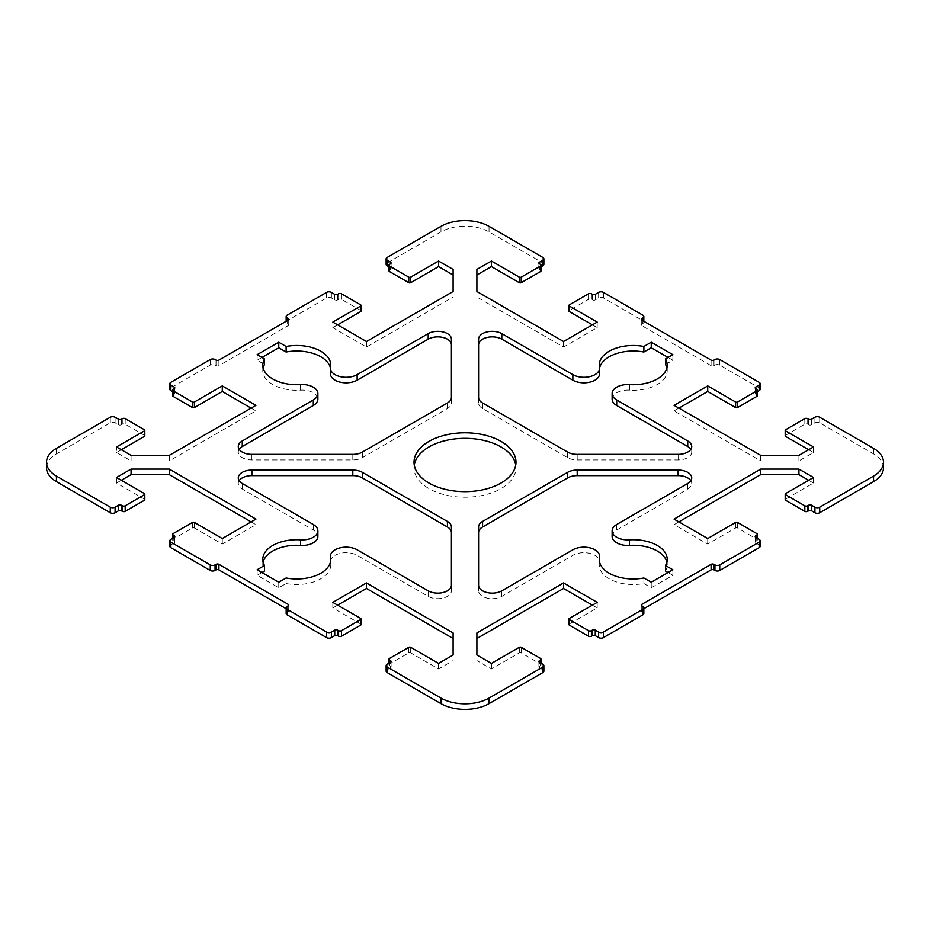 <?xml version="1.0" encoding="UTF-8"?>
<svg xmlns="http://www.w3.org/2000/svg" width="930" height="930" viewBox="0 0 930 930"><rect width="100%" height="100%" fill="white"/><g stroke="black" fill="none" stroke-linecap="round" stroke-linejoin="round"><path stroke-width="0.7" stroke-dasharray="4.65 3.49" d="M599.536 561.941A15.636 9.021 180 0 1 599.443 562.731A33.992 19.623 0 0 0 599.234 564.894A33.992 19.623 0 0 0 643.874 583.529L651.244 587.795L672.878 575.31L668.066 572.531M672.878 575.31L672.878 569.753M651.244 587.795L651.244 582.238M643.874 583.529L643.874 577.983M478.59 526.996L478.59 590.829A13.59 7.847 0 0 0 486.983 598.071A13.59 7.847 0 0 0 501.805 596.374L572.857 555.35A15.636 9.021 180 0 1 589.887 553.397A15.636 9.021 180 0 1 599.536 561.732M478.59 590.829L478.59 585.272M612.114 536.424A15.636 9.021 180 0 1 616.695 530.042L687.747 489.017A13.59 7.847 0 0 0 691.722 483.472A13.59 7.847 0 0 0 690.851 480.694M665.496 571.043A33.992 19.623 0 0 0 667.217 564.894A33.992 19.623 0 0 0 666.868 562.127M261.935 572.531L257.122 575.31L278.756 587.795L286.126 583.529L286.126 577.983M278.756 587.795L278.756 582.238M257.122 575.31L257.122 569.753M263.132 562.127A33.992 19.623 0 0 0 262.783 564.894A33.992 19.623 0 0 0 264.504 571.043M239.15 480.694A13.59 7.847 0 0 0 238.278 483.472A13.59 7.847 0 0 0 242.253 489.017L313.305 530.042A15.636 9.021 180 0 1 317.886 536.424M330.464 561.732A15.636 9.021 180 0 1 340.113 553.397A15.636 9.021 180 0 1 357.143 555.35L428.195 596.374A13.59 7.847 0 0 0 443.017 598.071A13.59 7.847 0 0 0 451.41 590.829L451.41 526.996M451.41 590.829L451.41 585.272M286.126 583.529A33.992 19.623 0 0 0 330.766 564.894A33.992 19.623 0 0 0 330.557 562.731A15.636 9.021 180 0 1 330.464 561.941M478.59 339.171L478.59 403.004A13.59 7.847 0 0 0 482.577 408.549L567.579 457.63A13.59 7.847 0 0 0 577.193 459.932L678.133 459.932A13.59 7.847 0 0 0 691.722 452.073A13.59 7.847 0 0 0 690.851 449.306M478.59 403.004L478.59 397.447M599.536 368.059A33.992 19.623 0 0 0 599.234 370.651A33.992 19.623 0 0 0 599.443 372.814A15.636 9.021 180 0 1 599.536 373.814M665.496 364.502L672.878 360.247L668.066 357.469M672.878 360.247L672.878 354.69M612.114 399.121A15.636 9.021 180 0 1 629.471 390.158A33.992 19.623 0 0 0 667.217 370.651A33.992 19.623 0 0 0 666.868 367.873M261.935 357.469L257.122 360.247L264.504 364.502M257.122 360.247L257.122 354.69M330.464 373.814A15.636 9.021 180 0 1 330.557 372.814A33.992 19.623 0 0 0 330.766 370.651A33.992 19.623 0 0 0 330.464 368.059M239.15 449.306A13.59 7.847 0 0 0 238.278 452.073A13.59 7.847 0 0 0 251.867 459.932L352.807 459.932A13.59 7.847 0 0 0 362.421 457.63L447.423 408.549A13.59 7.847 0 0 0 451.41 403.004L451.41 339.171M451.41 403.004L451.41 397.447M263.132 367.873A33.992 19.623 0 0 0 262.783 370.651A33.992 19.623 0 0 0 300.529 390.158A15.636 9.021 180 0 1 317.886 399.121M414.245 465A50.976 29.435 0 0 0 414.024 467.778A50.976 29.435 0 0 0 465 497.213A50.976 29.435 0 0 0 515.976 467.778A50.976 29.435 0 0 0 515.755 465M453.108 632.958L453.108 660.567L438.565 668.961L410.688 652.86A1.36 0.791 0 0 0 408.77 652.86L389.542 663.962A2.034 1.174 0 0 0 388.938 664.799A2.034 1.174 0 0 0 389.542 665.624L390.495 666.182A2.034 1.174 180 0 1 391.1 667.019A2.034 1.174 180 0 1 390.495 667.845L387.136 669.798A3.395 1.965 0 0 0 386.136 671.181M438.565 668.961L438.565 663.404M453.108 660.567L453.108 655.011M361.096 624.565A1.36 0.791 0 0 0 360.7 624.007L332.824 607.906L332.824 602.361M332.824 607.906L337.625 605.139M286.173 608.72L288.126 609.848A2.034 1.174 180 0 1 288.719 610.685A2.034 1.174 180 0 1 288.126 611.522L287.161 612.068A3.395 1.965 0 0 0 286.173 613.463M251.112 521.881L255.924 524.659L222.282 544.085L194.393 527.996A1.36 0.791 0 0 0 192.475 527.996L173.247 539.086A2.034 1.174 0 0 0 172.655 539.923A2.034 1.174 0 0 0 173.247 540.76L174.212 541.307A2.034 1.174 180 0 1 174.805 542.144A2.034 1.174 180 0 1 174.212 542.981L170.853 544.922A3.395 1.965 0 0 0 169.853 546.305M222.282 544.085L222.282 538.54M255.924 524.659L255.924 519.114M144.813 499.689A1.36 0.791 0 0 0 144.417 499.131L116.529 483.042L116.529 477.485M116.529 483.042L121.342 480.264M144.813 435.868A1.36 0.791 0 0 0 144.417 435.31L125.19 424.208A2.034 1.174 0 0 0 122.307 424.208L121.342 424.766A2.034 1.174 180 0 1 118.459 424.766L115.088 422.825A3.395 1.965 0 0 0 110.286 422.825L56.451 453.898A33.992 19.623 0 0 0 46.5 467.778M251.112 408.119L255.924 410.886L169.283 460.908L131.072 460.908L116.529 452.515L116.529 446.958M116.529 452.515L121.342 449.736M131.072 460.908L131.072 455.363M169.283 460.908L169.283 455.363M255.924 410.886L255.924 405.341M172.655 391.67L174.212 392.576A2.034 1.174 180 0 1 174.805 393.402A2.034 1.174 180 0 1 174.212 394.239L173.247 394.797A2.034 1.174 0 0 0 172.655 395.622M361.096 310.992A1.36 0.791 0 0 0 360.7 310.434L341.473 299.332A2.034 1.174 0 0 0 338.59 299.332L337.625 299.89A2.034 1.174 180 0 1 334.742 299.89L331.382 297.949A3.395 1.965 0 0 0 326.57 297.949L287.161 320.699A3.395 1.965 0 0 0 286.173 322.094A3.395 1.965 0 0 0 287.161 323.477L288.126 324.035A2.034 1.174 180 0 1 288.719 324.861A2.034 1.174 180 0 1 288.126 325.698L218.91 365.653A2.034 1.174 180 0 1 216.027 365.653L215.063 365.106A3.395 1.965 0 0 0 210.261 365.106L170.853 387.857A3.395 1.965 0 0 0 169.853 389.24M453.108 269.433L453.108 297.042L366.467 347.064L332.824 327.639L332.824 322.094M332.824 327.639L337.625 324.861M366.467 347.064L366.467 341.519M453.108 297.042L453.108 291.497M388.938 266.805L390.495 267.701A2.034 1.174 180 0 1 391.1 268.538A2.034 1.174 180 0 1 390.495 269.363L389.542 269.921A2.034 1.174 0 0 0 388.938 270.758M543.864 264.376A3.395 1.965 0 0 0 542.864 262.981L489.029 231.907A33.992 19.623 0 0 0 440.971 231.907L387.136 262.981A3.395 1.965 0 0 0 386.136 264.376M541.062 270.758A2.034 1.174 0 0 0 540.458 269.921L539.505 269.363A2.034 1.174 180 0 1 538.9 268.538A2.034 1.174 180 0 1 539.505 267.701L541.062 266.805M592.375 324.861L597.176 327.639L563.534 347.064L476.892 297.042L476.892 269.433M476.892 297.042L476.892 291.497M563.534 347.064L563.534 341.519M597.176 327.639L597.176 322.094M760.147 389.24A3.395 1.965 0 0 0 759.147 387.857L719.739 365.106A3.395 1.965 0 0 0 714.938 365.106L713.973 365.653A2.034 1.174 180 0 1 711.09 365.653L641.874 325.698A2.034 1.174 180 0 1 641.282 324.861A2.034 1.174 180 0 1 641.874 324.035L642.839 323.477A3.395 1.965 0 0 0 643.827 322.094A3.395 1.965 0 0 0 642.839 320.699L603.431 297.949A3.395 1.965 0 0 0 598.618 297.949L595.258 299.89A2.034 1.174 180 0 1 592.375 299.89L591.41 299.332A2.034 1.174 0 0 0 588.527 299.332L569.3 310.434A1.36 0.791 0 0 0 568.904 310.992M757.346 395.622A2.034 1.174 0 0 0 756.753 394.797L755.788 394.239A2.034 1.174 180 0 1 755.195 393.402A2.034 1.174 180 0 1 755.788 392.576L757.346 391.67M808.658 449.736L813.471 452.515L798.928 460.908L760.717 460.908L674.076 410.886L674.076 405.341M674.076 410.886L678.888 408.119M760.717 460.908L760.717 455.363M798.928 460.908L798.928 455.363M813.471 452.515L813.471 446.958M883.5 467.778A33.992 19.623 0 0 0 873.549 453.898L819.714 422.825A3.395 1.965 0 0 0 814.913 422.825L811.541 424.766A2.034 1.174 180 0 1 808.658 424.766L807.693 424.208A2.034 1.174 0 0 0 804.81 424.208L785.583 435.31A1.36 0.791 0 0 0 785.187 435.868M808.658 480.264L813.471 483.042L785.583 499.131A1.36 0.791 0 0 0 785.187 499.689M813.471 483.042L813.471 477.485M760.147 546.305A3.395 1.965 0 0 0 759.147 544.922L755.788 542.981A2.034 1.174 180 0 1 755.195 542.144A2.034 1.174 180 0 1 755.788 541.307L756.753 540.76A2.034 1.174 0 0 0 757.346 539.923A2.034 1.174 0 0 0 756.753 539.086L737.525 527.996A1.36 0.791 0 0 0 735.607 527.996L707.718 544.085L674.076 524.659L674.076 519.114M674.076 524.659L678.888 521.881M707.718 544.085L707.718 538.54M643.827 613.463A3.395 1.965 0 0 0 642.839 612.068L641.874 611.522A2.034 1.174 180 0 1 641.282 610.685A2.034 1.174 180 0 1 641.874 609.848L643.827 608.72M592.375 605.139L597.176 607.906L569.3 624.007A1.36 0.791 0 0 0 568.904 624.565M597.176 607.906L597.176 602.361M543.864 671.181A3.395 1.965 0 0 0 542.864 669.798L539.505 667.845A2.034 1.174 180 0 1 538.9 667.019A2.034 1.174 180 0 1 539.505 666.182L540.458 665.624A2.034 1.174 0 0 0 541.062 664.799A2.034 1.174 0 0 0 540.458 663.962L521.23 652.86A1.36 0.791 0 0 0 519.312 652.86L491.435 668.961L476.892 660.567L476.892 632.958M476.892 660.567L476.892 655.011M491.435 668.961L491.435 663.404M599.443 562.731L599.443 561.511M572.857 555.35L572.857 549.804M501.805 596.374L501.805 590.829M687.747 489.017L687.747 483.472M616.695 530.042L616.695 524.497M313.305 530.042L313.305 524.497M242.253 489.017L242.253 483.472M428.195 596.374L428.195 590.829M357.143 555.35L357.143 549.804M330.557 562.731L330.557 561.511M678.133 459.932L678.133 454.375M577.193 459.932L577.193 454.375M567.579 457.63L567.579 452.073M482.577 408.549L482.577 403.004M599.443 372.814L599.443 367.269M629.471 390.158L629.471 384.601M330.557 372.814L330.557 367.269M447.423 408.549L447.423 403.004M362.421 457.63L362.421 452.073M352.807 459.932L352.807 454.375M251.867 459.932L251.867 454.375M300.529 390.158L300.529 384.601M387.136 669.798L387.136 664.241M390.495 667.845L390.495 666.182M389.542 665.624L389.542 662.858M389.542 663.962L389.542 658.417M408.77 652.86L408.77 647.315M410.688 652.86L410.688 647.315M360.7 624.007L360.7 618.45M287.161 612.068L287.161 606.523M288.126 611.522L288.126 609.848M170.853 544.922L170.853 539.365M174.212 542.981L174.212 541.307M173.247 540.76L173.247 537.982M173.247 539.086L173.247 533.541M192.475 527.996L192.475 522.439M194.393 527.996L194.393 522.439M144.417 499.131L144.417 493.586M56.451 453.898L56.451 448.353M110.286 422.825L110.286 417.268M115.088 422.825L115.088 417.268M118.459 424.766L118.459 419.209M121.342 424.766L121.342 419.209M122.307 424.208L122.307 418.663M125.19 424.208L125.19 418.663M144.417 435.31L144.417 429.753M173.247 394.797L173.247 389.24M174.212 394.239L174.212 392.576M170.853 387.857L170.853 382.311M210.261 365.106L210.261 359.55M215.063 365.106L215.063 359.55M216.027 365.653L216.027 360.108M218.91 365.653L218.91 360.108M288.126 325.698L288.126 324.035M287.161 323.477L287.161 315.154M326.57 297.949L326.57 292.392M331.382 297.949L331.382 292.392M334.742 299.89L334.742 294.345M337.625 299.89L337.625 294.345M338.59 299.332L338.59 293.787M341.473 299.332L341.473 293.787M360.7 310.434L360.7 304.889M389.542 269.921L389.542 264.376M390.495 269.363L390.495 267.701M387.136 262.981L387.136 257.436M440.971 231.907L440.971 226.35M489.029 231.907L489.029 226.35M542.864 262.981L542.864 257.436M539.505 267.701L539.505 269.363M540.458 269.921L540.458 264.376M569.3 310.434L569.3 304.889M588.527 299.332L588.527 293.787M591.41 299.332L591.41 293.787M592.375 299.89L592.375 294.345M595.258 299.89L595.258 294.345M598.618 297.949L598.618 292.392M603.431 297.949L603.431 292.392M642.839 323.477L642.839 315.154M641.874 324.035L641.874 325.698M711.09 365.653L711.09 360.108M713.973 365.653L713.973 360.108M714.938 365.106L714.938 359.55M719.739 365.106L719.739 359.55M759.147 387.857L759.147 382.311M755.788 392.576L755.788 394.239M756.753 394.797L756.753 389.24M785.583 435.31L785.583 429.753M804.81 424.208L804.81 418.663M807.693 424.208L807.693 418.663M808.658 424.766L808.658 419.209M811.541 424.766L811.541 419.209M814.913 422.825L814.913 417.268M819.714 422.825L819.714 417.268M873.549 453.898L873.549 448.353M785.583 499.131L785.583 493.586M735.607 527.996L735.607 522.439M737.525 527.996L737.525 522.439M756.753 539.086L756.753 533.541M756.753 540.76L756.753 537.982M755.788 541.307L755.788 542.981M759.147 544.922L759.147 539.365M641.874 609.848L641.874 611.522M642.839 612.068L642.839 606.523M569.3 624.007L569.3 618.45M519.312 652.86L519.312 647.315M521.23 652.86L521.23 647.315M540.458 663.962L540.458 658.417M540.458 665.624L540.458 662.858M539.505 666.182L539.505 667.845M542.864 669.798L542.864 664.241M599.234 564.894L599.234 559.349M691.722 483.472L691.722 477.927M667.217 564.894L667.217 559.349M262.783 564.894L262.783 559.349M238.278 483.472L238.278 477.927M330.766 564.894L330.766 559.349M691.722 452.073L691.722 446.528M599.234 370.651L599.234 365.106M667.217 370.651L667.217 365.106M330.766 370.651L330.766 365.106M238.278 452.073L238.278 446.528M262.783 370.651L262.783 365.106M515.976 467.778L515.976 462.222M414.024 467.778L414.024 462.222M391.1 667.019L391.1 661.463M388.938 664.799L388.938 663.195M288.719 610.685L288.719 605.139M174.805 542.144L174.805 536.598M172.655 539.923L172.655 538.331M174.805 393.402L174.805 387.857M288.719 324.861L288.719 319.316M286.173 322.094L286.173 321.28M391.1 268.538L391.1 262.981M538.9 268.538L538.9 262.981M643.827 322.094L643.827 321.28M641.282 324.861L641.282 319.316M755.195 393.402L755.195 387.857M757.346 539.923L757.346 538.331M755.195 542.144L755.195 536.598M641.282 610.685L641.282 605.139M541.062 664.799L541.062 663.195M538.9 667.019L538.9 661.463"/><path stroke-width="1.4" d="M665.496 565.498L672.878 569.753L651.244 582.238L643.874 577.983A33.992 19.623 180 0 1 599.234 559.349A33.992 19.623 180 0 1 599.443 557.186A15.636 9.021 0 0 0 599.536 556.187A15.636 9.021 0 0 0 589.887 547.851A15.636 9.021 0 0 0 572.857 549.804L501.805 590.829A13.59 7.847 180 0 1 486.983 592.526A13.59 7.847 180 0 1 478.59 585.272L478.59 526.996A13.59 7.847 180 0 1 482.577 521.451L567.579 472.37A13.59 7.847 180 0 1 577.193 470.069L678.133 470.069A13.59 7.847 180 0 1 691.722 477.927A13.59 7.847 180 0 1 687.747 483.472L616.695 524.497A15.636 9.021 0 0 0 612.114 530.879A15.636 9.021 0 0 0 629.471 539.842A33.992 19.623 180 0 1 667.217 559.349A33.992 19.623 180 0 1 665.496 565.498L665.496 571.043L668.066 572.531M599.536 556.187L599.536 561.732A15.636 9.021 180 0 1 599.536 561.941M690.851 480.694A13.59 7.847 0 0 0 678.133 475.625L577.193 475.625A13.59 7.847 0 0 0 567.579 477.927L482.577 526.996A13.59 7.847 0 0 0 478.59 532.553M666.868 562.127A33.992 19.623 0 0 0 629.471 545.399A15.636 9.021 180 0 1 612.114 536.424L612.114 530.879M286.126 577.983L278.756 582.238L257.122 569.753L264.504 565.498A33.992 19.623 180 0 1 262.783 559.349A33.992 19.623 180 0 1 300.529 539.842A15.636 9.021 0 0 0 317.886 530.879A15.636 9.021 0 0 0 313.305 524.497L242.253 483.472A13.59 7.847 180 0 1 238.278 477.927A13.59 7.847 180 0 1 251.867 470.069L352.807 470.069A13.59 7.847 180 0 1 362.421 472.37L447.423 521.451A13.59 7.847 180 0 1 451.41 526.996L451.41 585.272A13.59 7.847 180 0 1 443.017 592.526A13.59 7.847 180 0 1 428.195 590.829L357.143 549.804A15.636 9.021 0 0 0 340.113 547.851A15.636 9.021 0 0 0 330.464 556.187A15.636 9.021 0 0 0 330.557 557.186A33.992 19.623 180 0 1 330.766 559.349A33.992 19.623 180 0 1 286.126 577.983M264.504 565.498L264.504 571.043L261.935 572.531M317.886 530.879L317.886 536.424A15.636 9.021 180 0 1 300.529 545.399A33.992 19.623 0 0 0 263.132 562.127M451.41 532.553A13.59 7.847 0 0 0 447.423 526.996L362.421 477.927A13.59 7.847 0 0 0 352.807 475.625L251.867 475.625A13.59 7.847 0 0 0 239.15 480.694M330.464 561.941A15.636 9.021 180 0 1 330.464 561.732L330.464 556.187M690.851 449.306A13.59 7.847 0 0 0 687.747 446.528L616.695 405.503A15.636 9.021 180 0 1 612.114 399.121L612.114 393.576A15.636 9.021 0 0 0 616.695 399.958L687.747 440.983A13.59 7.847 180 0 1 691.722 446.528A13.59 7.847 180 0 1 678.133 454.375L577.193 454.375A13.59 7.847 180 0 1 567.579 452.073L482.577 403.004A13.59 7.847 180 0 1 478.59 397.447L478.59 339.171A13.59 7.847 180 0 1 486.983 331.929A13.59 7.847 180 0 1 501.805 333.626L572.857 374.651A15.636 9.021 0 0 0 589.887 376.603A15.636 9.021 0 0 0 599.536 368.268A15.636 9.021 0 0 0 599.443 367.269A33.992 19.623 180 0 1 599.234 365.106A33.992 19.623 180 0 1 643.874 346.472L651.244 342.205L672.878 354.69L665.496 358.957A33.992 19.623 180 0 1 667.217 365.106A33.992 19.623 180 0 1 629.471 384.601A15.636 9.021 0 0 0 612.114 393.576M599.536 368.268L599.536 373.814A15.636 9.021 180 0 1 589.887 382.149A15.636 9.021 180 0 1 572.857 380.196L501.805 339.171A13.59 7.847 0 0 0 486.983 337.474A13.59 7.847 0 0 0 478.59 344.728M668.066 357.469L651.244 347.762L643.874 352.017L643.874 346.472M643.874 352.017A33.992 19.623 0 0 0 599.536 368.059M651.244 347.762L651.244 342.205M666.868 367.873A33.992 19.623 0 0 0 665.496 364.502L665.496 358.957M264.504 358.957L257.122 354.69L278.756 342.205L286.126 346.472A33.992 19.623 180 0 1 330.766 365.106A33.992 19.623 180 0 1 330.557 367.269A15.636 9.021 0 0 0 330.464 368.268A15.636 9.021 0 0 0 340.113 376.603A15.636 9.021 0 0 0 357.143 374.651L428.195 333.626A13.59 7.847 180 0 1 443.017 331.929A13.59 7.847 180 0 1 451.41 339.171L451.41 397.447A13.59 7.847 180 0 1 447.423 403.004L362.421 452.073A13.59 7.847 180 0 1 352.807 454.375L251.867 454.375A13.59 7.847 180 0 1 238.278 446.528A13.59 7.847 180 0 1 242.253 440.983L313.305 399.958A15.636 9.021 0 0 0 317.886 393.576A15.636 9.021 0 0 0 300.529 384.601A33.992 19.623 180 0 1 262.783 365.106A33.992 19.623 180 0 1 264.504 358.957L264.504 364.502A33.992 19.623 0 0 0 263.132 367.873M330.464 368.059A33.992 19.623 0 0 0 286.126 352.017L278.756 347.762L261.935 357.469M278.756 347.762L278.756 342.205M286.126 352.017L286.126 346.472M451.41 344.728A13.59 7.847 0 0 0 443.017 337.474A13.59 7.847 0 0 0 428.195 339.171L357.143 380.196A15.636 9.021 180 0 1 340.113 382.149A15.636 9.021 180 0 1 330.464 373.814L330.464 368.268M317.886 393.576L317.886 399.121A15.636 9.021 180 0 1 313.305 405.503L242.253 446.528A13.59 7.847 0 0 0 239.15 449.306M428.951 483.042A50.976 29.435 180 0 1 414.024 462.222A50.976 29.435 180 0 1 445.493 435.031A50.976 29.435 180 0 1 501.049 441.413A50.976 29.435 180 0 1 515.976 462.222A50.976 29.435 180 0 1 484.507 489.413A50.976 29.435 180 0 1 428.951 483.042M515.755 465A50.976 29.435 0 0 0 501.049 446.958A50.976 29.435 0 0 0 447.737 440.076A50.976 29.435 0 0 0 414.245 465M440.971 698.093L387.136 667.019A3.395 1.965 180 0 1 386.136 665.624A3.395 1.965 180 0 1 387.136 664.241L390.495 662.3A2.034 1.174 0 0 0 391.1 661.463A2.034 1.174 0 0 0 390.495 660.637L389.542 660.079A2.034 1.174 180 0 1 388.938 659.242A2.034 1.174 180 0 1 389.542 658.417L408.77 647.315A1.36 0.791 180 0 1 410.688 647.315L438.565 663.404L453.108 655.011L453.108 632.958L366.467 582.936L332.824 602.361L360.7 618.45A1.36 0.791 180 0 1 360.7 619.566L341.473 630.668A2.034 1.174 180 0 1 338.59 630.668L337.625 630.11A2.034 1.174 0 0 0 334.742 630.11L331.382 632.051A3.395 1.965 180 0 1 326.57 632.051L287.161 609.301A3.395 1.965 180 0 1 286.173 607.906A3.395 1.965 180 0 1 287.161 606.523L288.126 605.965A2.034 1.174 0 0 0 288.719 605.139A2.034 1.174 0 0 0 288.126 604.302L218.91 564.347A2.034 1.174 0 0 0 216.027 564.347L215.063 564.894A3.395 1.965 180 0 1 210.261 564.894L170.853 542.144A3.395 1.965 180 0 1 169.853 540.76A3.395 1.965 180 0 1 170.853 539.365L174.212 537.424A2.034 1.174 0 0 0 174.805 536.598A2.034 1.174 0 0 0 174.212 535.761L173.247 535.203A2.034 1.174 180 0 1 172.655 534.378A2.034 1.174 180 0 1 173.247 533.541L192.475 522.439A1.36 0.791 180 0 1 194.393 522.439L222.282 538.54L255.924 519.114L169.283 469.092L131.072 469.092L116.529 477.485L144.417 493.586A1.36 0.791 180 0 1 144.417 494.69L125.19 505.792A2.034 1.174 180 0 1 122.307 505.792L121.342 505.234A2.034 1.174 0 0 0 118.459 505.234L115.088 507.175A3.395 1.965 180 0 1 110.286 507.175L56.451 476.102A33.992 19.623 180 0 1 46.5 462.222A33.992 19.623 180 0 1 56.451 448.353L110.286 417.268A3.395 1.965 180 0 1 115.088 417.268L118.459 419.209A2.034 1.174 0 0 0 121.342 419.209L122.307 418.663A2.034 1.174 180 0 1 125.19 418.663L144.417 429.753A1.36 0.791 180 0 1 144.417 430.869L116.529 446.958L131.072 455.363L169.283 455.363L255.924 405.341L222.282 385.915L194.393 402.004A1.36 0.791 180 0 1 192.475 402.004L173.247 390.914A2.034 1.174 180 0 1 172.655 390.077A2.034 1.174 180 0 1 173.247 389.24L174.212 388.694A2.034 1.174 0 0 0 174.805 387.857A2.034 1.174 0 0 0 174.212 387.02L170.853 385.078A3.395 1.965 180 0 1 169.853 383.695A3.395 1.965 180 0 1 170.853 382.311L210.261 359.55A3.395 1.965 180 0 1 215.063 359.55L216.027 360.108A2.034 1.174 0 0 0 218.91 360.108L288.126 320.152A2.034 1.174 0 0 0 288.719 319.316A2.034 1.174 0 0 0 288.126 318.478L287.161 317.932A3.395 1.965 180 0 1 286.173 316.537A3.395 1.965 180 0 1 287.161 315.154L326.57 292.392A3.395 1.965 180 0 1 331.382 292.392L334.742 294.345A2.034 1.174 0 0 0 337.625 294.345L338.59 293.787A2.034 1.174 180 0 1 341.473 293.787L360.7 304.889A1.36 0.791 180 0 1 360.7 305.993L332.824 322.094L366.467 341.519L453.108 291.497L453.108 269.433L438.565 261.039L410.688 277.14A1.36 0.791 180 0 1 408.77 277.14L389.542 266.038A2.034 1.174 180 0 1 388.938 265.201A2.034 1.174 180 0 1 389.542 264.376L390.495 263.818A2.034 1.174 0 0 0 391.1 262.981A2.034 1.174 0 0 0 390.495 262.155L387.136 260.202A3.395 1.965 180 0 1 386.136 258.819A3.395 1.965 180 0 1 387.136 257.436L440.971 226.35A33.992 19.623 180 0 1 489.029 226.35L542.864 257.436A3.395 1.965 180 0 1 543.864 258.819A3.395 1.965 180 0 1 542.864 260.202L539.505 262.155A2.034 1.174 0 0 0 538.9 262.981A2.034 1.174 0 0 0 539.505 263.818L540.458 264.376A2.034 1.174 180 0 1 541.062 265.201A2.034 1.174 180 0 1 540.458 266.038L521.23 277.14A1.36 0.791 180 0 1 519.312 277.14L491.435 261.039L476.892 269.433L476.892 291.497L563.534 341.519L597.176 322.094L569.3 305.993A1.36 0.791 180 0 1 569.3 304.889L588.527 293.787A2.034 1.174 180 0 1 591.41 293.787L592.375 294.345A2.034 1.174 0 0 0 595.258 294.345L598.618 292.392A3.395 1.965 180 0 1 603.431 292.392L642.839 315.154A3.395 1.965 180 0 1 643.827 316.537A3.395 1.965 180 0 1 642.839 317.932L641.874 318.478A2.034 1.174 0 0 0 641.282 319.316A2.034 1.174 0 0 0 641.874 320.152L711.09 360.108A2.034 1.174 0 0 0 713.973 360.108L714.938 359.55A3.395 1.965 180 0 1 719.739 359.55L759.147 382.311A3.395 1.965 180 0 1 760.147 383.695A3.395 1.965 180 0 1 759.147 385.078L755.788 387.02A2.034 1.174 0 0 0 755.195 387.857A2.034 1.174 0 0 0 755.788 388.694L756.753 389.24A2.034 1.174 180 0 1 757.346 390.077A2.034 1.174 180 0 1 756.753 390.914L737.525 402.004A1.36 0.791 180 0 1 735.607 402.004L707.718 385.915L674.076 405.341L760.717 455.363L798.928 455.363L813.471 446.958L785.583 430.869A1.36 0.791 180 0 1 785.583 429.753L804.81 418.663A2.034 1.174 180 0 1 807.693 418.663L808.658 419.209A2.034 1.174 0 0 0 811.541 419.209L814.913 417.268A3.395 1.965 180 0 1 819.714 417.268L873.549 448.353A33.992 19.623 180 0 1 883.5 462.222A33.992 19.623 180 0 1 873.549 476.102L819.714 507.175A3.395 1.965 180 0 1 814.913 507.175L811.541 505.234A2.034 1.174 0 0 0 808.658 505.234L807.693 505.792A2.034 1.174 180 0 1 804.81 505.792L785.583 494.69A1.36 0.791 180 0 1 785.583 493.586L813.471 477.485L798.928 469.092L760.717 469.092L674.076 519.114L707.718 538.54L735.607 522.439A1.36 0.791 180 0 1 737.525 522.439L756.753 533.541A2.034 1.174 180 0 1 757.346 534.378A2.034 1.174 180 0 1 756.753 535.203L755.788 535.761A2.034 1.174 0 0 0 755.195 536.598A2.034 1.174 0 0 0 755.788 537.424L759.147 539.365A3.395 1.965 180 0 1 760.147 540.76A3.395 1.965 180 0 1 759.147 542.144L719.739 564.894A3.395 1.965 180 0 1 714.938 564.894L713.973 564.347A2.034 1.174 0 0 0 711.09 564.347L641.874 604.302A2.034 1.174 0 0 0 641.282 605.139A2.034 1.174 0 0 0 641.874 605.965L642.839 606.523A3.395 1.965 180 0 1 643.827 607.906A3.395 1.965 180 0 1 642.839 609.301L603.431 632.051A3.395 1.965 180 0 1 598.618 632.051L595.258 630.11A2.034 1.174 0 0 0 592.375 630.11L591.41 630.668A2.034 1.174 180 0 1 588.527 630.668L569.3 619.566A1.36 0.791 180 0 1 569.3 618.45L597.176 602.361L563.534 582.936L476.892 632.958L476.892 655.011L491.435 663.404L519.312 647.315A1.36 0.791 180 0 1 521.23 647.315L540.458 658.417A2.034 1.174 180 0 1 541.062 659.242A2.034 1.174 180 0 1 540.458 660.079L539.505 660.637A2.034 1.174 0 0 0 538.9 661.463A2.034 1.174 0 0 0 539.505 662.3L542.864 664.241A3.395 1.965 180 0 1 543.864 665.624A3.395 1.965 180 0 1 542.864 667.019L489.029 698.093A33.992 19.623 180 0 1 440.971 698.093L440.971 703.65A33.992 19.623 0 0 0 489.029 703.65L542.864 672.564A3.395 1.965 0 0 0 543.864 671.181L543.864 665.624M386.136 665.624L386.136 671.181A3.395 1.965 0 0 0 387.136 672.564L440.971 703.65M337.625 605.139L366.467 588.481L366.467 582.936M366.467 588.481L453.108 638.503M286.173 607.906L286.173 613.463A3.395 1.965 0 0 0 287.161 614.846L326.57 637.608A3.395 1.965 0 0 0 331.382 637.608L334.742 635.655A2.034 1.174 180 0 1 337.625 635.655L338.59 636.213A2.034 1.174 0 0 0 341.473 636.213L360.7 625.111A1.36 0.791 0 0 0 361.096 624.565L361.096 619.008M169.853 540.76L169.853 546.305A3.395 1.965 0 0 0 170.853 547.689L210.261 570.45A3.395 1.965 0 0 0 215.063 570.45L216.027 569.892A2.034 1.174 180 0 1 218.91 569.892L286.173 608.72M121.342 480.264L131.072 474.637L169.283 474.637L169.283 469.092M169.283 474.637L251.112 521.881M131.072 474.637L131.072 469.092M46.5 462.222L46.5 467.778A33.992 19.623 0 0 0 56.451 481.647L110.286 512.732A3.395 1.965 0 0 0 115.088 512.732L118.459 510.791A2.034 1.174 180 0 1 121.342 510.791L122.307 511.337A2.034 1.174 0 0 0 125.19 511.337L144.417 500.247A1.36 0.791 0 0 0 144.813 499.689L144.813 494.132M121.342 449.736L144.417 436.414A1.36 0.791 0 0 0 144.813 435.868L144.813 430.311M172.655 390.077L172.655 395.622A2.034 1.174 0 0 0 173.247 396.459L192.475 407.561A1.36 0.791 0 0 0 194.393 407.561L222.282 391.46L222.282 385.915M222.282 391.46L251.112 408.119M169.853 383.695L169.853 389.24A3.395 1.965 0 0 0 170.853 390.635L172.655 391.67M337.625 324.861L360.7 311.55A1.36 0.791 0 0 0 361.096 310.992L361.096 305.435M388.938 265.201L388.938 270.758A2.034 1.174 0 0 0 389.542 271.583L408.77 282.685A1.36 0.791 0 0 0 410.688 282.685L438.565 266.596L438.565 261.039M438.565 266.596L453.108 274.989M386.136 258.819L386.136 264.376A3.395 1.965 0 0 0 387.136 265.759L388.938 266.805M541.062 266.805L542.864 265.759A3.395 1.965 0 0 0 543.864 264.376L543.864 258.819M476.892 274.989L491.435 266.596L519.312 282.685A1.36 0.791 0 0 0 521.23 282.685L540.458 271.583A2.034 1.174 0 0 0 541.062 270.758L541.062 265.201M491.435 266.596L491.435 261.039M568.904 305.435L568.904 310.992A1.36 0.791 0 0 0 569.3 311.55L592.375 324.861M757.346 391.67L759.147 390.635A3.395 1.965 0 0 0 760.147 389.24L760.147 383.695M678.888 408.119L707.718 391.46L735.607 407.561A1.36 0.791 0 0 0 737.525 407.561L756.753 396.459A2.034 1.174 0 0 0 757.346 395.622L757.346 390.077M707.718 391.46L707.718 385.915M785.187 430.311L785.187 435.868A1.36 0.791 0 0 0 785.583 436.414L808.658 449.736M785.187 494.132L785.187 499.689A1.36 0.791 0 0 0 785.583 500.247L804.81 511.337A2.034 1.174 0 0 0 807.693 511.337L808.658 510.791A2.034 1.174 180 0 1 811.541 510.791L814.913 512.732A3.395 1.965 0 0 0 819.714 512.732L873.549 481.647A33.992 19.623 0 0 0 883.5 467.778L883.5 462.222M678.888 521.881L760.717 474.637L798.928 474.637L798.928 469.092M798.928 474.637L808.658 480.264M760.717 474.637L760.717 469.092M643.827 608.72L711.09 569.892A2.034 1.174 180 0 1 713.973 569.892L714.938 570.45A3.395 1.965 0 0 0 719.739 570.45L759.147 547.689A3.395 1.965 0 0 0 760.147 546.305L760.147 540.76M568.904 619.008L568.904 624.565A1.36 0.791 0 0 0 569.3 625.111L588.527 636.213A2.034 1.174 0 0 0 591.41 636.213L592.375 635.655A2.034 1.174 180 0 1 595.258 635.655L598.618 637.608A3.395 1.965 0 0 0 603.431 637.608L642.839 614.846A3.395 1.965 0 0 0 643.827 613.463L643.827 607.906M476.892 638.503L563.534 588.481L563.534 582.936M563.534 588.481L592.375 605.139M599.443 561.511L599.443 557.186M482.577 526.996L482.577 521.451M567.579 477.927L567.579 472.37M577.193 475.625L577.193 470.069M678.133 475.625L678.133 470.069M629.471 545.399L629.471 539.842M300.529 545.399L300.529 539.842M251.867 475.625L251.867 470.069M352.807 475.625L352.807 470.069M362.421 477.927L362.421 472.37M447.423 526.996L447.423 521.451M330.557 561.511L330.557 557.186M687.747 446.528L687.747 440.983M501.805 339.171L501.805 333.626M572.857 380.196L572.857 374.651M616.695 405.503L616.695 399.958M357.143 380.196L357.143 374.651M428.195 339.171L428.195 333.626M242.253 446.528L242.253 440.983M313.305 405.503L313.305 399.958M387.136 672.564L387.136 667.019M390.495 662.3L390.495 660.637M389.542 662.858L389.542 660.079M360.7 625.111L360.7 619.566M341.473 636.213L341.473 630.668M338.59 636.213L338.59 630.668M337.625 635.655L337.625 630.11M334.742 635.655L334.742 630.11M331.382 637.608L331.382 632.051M326.57 637.608L326.57 632.051M287.161 614.846L287.161 609.301M288.126 605.965L288.126 604.302M218.91 569.892L218.91 564.347M216.027 569.892L216.027 564.347M215.063 570.45L215.063 564.894M210.261 570.45L210.261 564.894M170.853 547.689L170.853 542.144M174.212 537.424L174.212 535.761M173.247 537.982L173.247 535.203M144.417 500.247L144.417 494.69M125.19 511.337L125.19 505.792M122.307 511.337L122.307 505.792M121.342 510.791L121.342 505.234M118.459 510.791L118.459 505.234M115.088 512.732L115.088 507.175M110.286 512.732L110.286 507.175M56.451 481.647L56.451 476.102M144.417 436.414L144.417 430.869M194.393 407.561L194.393 402.004M192.475 407.561L192.475 402.004M173.247 396.459L173.247 390.914M174.212 388.694L174.212 387.02M170.853 390.635L170.853 385.078M288.126 320.152L288.126 318.478M287.161 320.699L287.161 317.932M360.7 311.55L360.7 305.993M410.688 282.685L410.688 277.14M408.77 282.685L408.77 277.14M389.542 271.583L389.542 266.038M390.495 263.818L390.495 262.155M387.136 265.759L387.136 260.202M542.864 265.759L542.864 260.202M539.505 263.818L539.505 262.155M540.458 271.583L540.458 266.038M521.23 282.685L521.23 277.14M519.312 282.685L519.312 277.14M569.3 311.55L569.3 305.993M642.839 320.699L642.839 317.932M641.874 320.152L641.874 318.478M759.147 390.635L759.147 385.078M755.788 388.694L755.788 387.02M756.753 396.459L756.753 390.914M737.525 407.561L737.525 402.004M735.607 407.561L735.607 402.004M785.583 436.414L785.583 430.869M873.549 481.647L873.549 476.102M819.714 512.732L819.714 507.175M814.913 512.732L814.913 507.175M811.541 510.791L811.541 505.234M808.658 510.791L808.658 505.234M807.693 511.337L807.693 505.792M804.81 511.337L804.81 505.792M785.583 500.247L785.583 494.69M756.753 537.982L756.753 535.203M755.788 537.424L755.788 535.761M759.147 547.689L759.147 542.144M719.739 570.45L719.739 564.894M714.938 570.45L714.938 564.894M713.973 569.892L713.973 564.347M711.09 569.892L711.09 564.347M641.874 605.965L641.874 604.302M642.839 614.846L642.839 609.301M603.431 637.608L603.431 632.051M598.618 637.608L598.618 632.051M595.258 635.655L595.258 630.11M592.375 635.655L592.375 630.11M591.41 636.213L591.41 630.668M588.527 636.213L588.527 630.668M569.3 625.111L569.3 619.566M540.458 662.858L540.458 660.079M539.505 662.3L539.505 660.637M542.864 672.564L542.864 667.019M489.029 703.65L489.029 698.093M388.938 663.195L388.938 659.242M172.655 538.331L172.655 534.378M286.173 321.28L286.173 316.537M643.827 321.28L643.827 316.537M757.346 538.331L757.346 534.378M541.062 663.195L541.062 659.242"/></g></svg>
